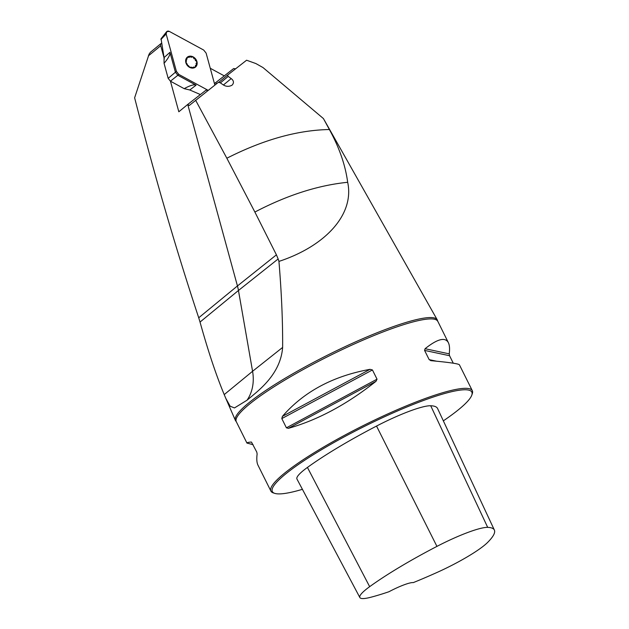 <?xml version="1.0" encoding="UTF-8"?>
<svg xmlns="http://www.w3.org/2000/svg" width="629" height="629" viewBox="0 0 629 629"><rect width="100%" height="100%" fill="white"/><g stroke="black" fill="none" stroke-linecap="round" stroke-linejoin="round"><path stroke-width="0.94" d="M210.267 68.27L224.27 75.873M164.334 58.859L160.733 45.713A2.854 2.343 -129.4 0 1 161.378 43.259L150.378 52.301L149.097 54.118L134.63 97.802C154.577 175.75 175.939 249.076 198.725 317.779L237.447 285.951L187.733 104.445L178.825 111.773L170.451 81.204M437.698 321.262A112.528 17.408 -26.5 0 0 359.01 341.893A112.528 17.408 -26.5 0 0 249.163 404.384A112.528 17.408 -26.5 0 0 236.284 421.682L236.032 421.32A112.764 17.447 -26.5 0 1 235.403 420.424A112.764 17.447 -26.5 0 1 248.361 403.22A112.764 17.447 -26.5 0 1 358.035 340.769A112.764 17.447 -26.5 0 1 437.226 319.799A112.764 17.447 -26.5 0 1 437.564 320.837L448.367 342.656C449.578 345.117 449.861 348.843 449.232 353.852L449.554 355.723L453.281 363.208M324.391 120.265L437.226 319.799M187.733 104.445L189.227 105.515L218.397 82.313L220.166 82.737L223.209 84.86C226.039 86.653 228.909 86.802 231.802 85.316L232.298 84.923C234.114 82.713 233.744 80.598 231.205 78.586L228.209 76.416L227.517 75.142L246.592 60.227L255.909 63.568L263.001 67.562L323.448 118.59L329.376 129.527C339.267 147.477 345.368 165.065 347.68 182.292C354.646 214.748 324.949 246.277 278.946 261.405C281.58 293.279 282.806 321.954 282.633 347.42C280.463 375.246 257.316 391.427 247.024 400.217L234.468 407.938L230.151 406.216L225.85 398.464L235.403 420.424M198.725 317.779L200.03 322.064C208.034 350.864 216.093 375.041 224.215 394.595L225.85 398.464M195.635 100.255L226.849 158.225L254.879 212.052C287.107 195.194 318.038 185.28 347.68 182.292M329.376 129.527C297.564 130.117 263.386 139.677 226.849 158.225M224.215 394.595L252.575 371.283L238.454 290.48A46.436 38.039 -129.4 0 0 237.447 285.951L276.422 254.839L278.144 258.967L238.454 290.48L200.03 322.064M276.422 254.839L254.879 212.052M278.946 261.405L278.144 258.967M443.343 420.848A111.459 17.242 153.5 0 0 459.068 409.235A111.459 17.242 153.5 0 0 471.797 395.138L472.285 393.738A112.528 17.408 153.5 0 0 472.308 390.68A112.528 17.408 153.5 0 0 363.837 425.314A112.528 17.408 153.5 0 0 270.902 491.1A112.528 17.408 153.5 0 0 273.356 492.924L274.763 493.372A111.459 17.242 153.5 0 0 302.423 489.323M281.808 418.584L282.413 416.367C303.768 391.749 332.977 376.071 370.041 369.333L372.439 369.946L377.038 379.177L376.008 381.3C347.051 404.305 317.842 419.983 288.381 428.333L286.407 427.814L281.808 418.584L372.439 369.946M472.308 390.68L459.406 364.796C458.58 363.735 449.13 362.359 431.046 360.676L430.708 360.629M431.046 360.676L429.175 359.639L424.575 350.408L425.078 348.71C437.43 338.897 445.19 336.877 448.367 342.656M253.07 444.664L246.953 443.075C246.757 442.651 248.156 442.313 251.16 442.053L251.356 442.069M251.506 442.124L256.805 452.149L257.127 454.02C256.49 459.028 256.781 462.763 257.992 465.216L270.902 491.1M388.974 591.724A125.462 19.413 -26.5 0 1 370.489 597.338A50.446 7.807 -26.5 0 1 359.859 597.55A50.446 7.807 -26.5 0 1 369.663 586.668A125.462 19.413 -26.5 0 1 436.935 546.389A50.446 7.807 -26.5 0 1 487.687 527.369A125.462 19.413 -26.5 0 1 494.37 530.058A125.462 19.413 -26.5 0 1 487.561 542.489A50.446 7.807 -26.5 0 1 437.635 572.178A125.462 19.413 -26.5 0 1 413.269 582.619A22.502 3.483 153.5 0 0 388.974 591.724M494.37 530.058L437.58 408.512A128.874 19.939 153.5 0 0 430.716 405.752A53.85 8.334 153.5 0 0 376.535 426.061A128.874 19.939 153.5 0 0 307.432 467.433A53.85 8.334 153.5 0 0 296.967 479.054L359.859 597.55M471.797 395.138A111.459 17.242 153.5 0 0 364.38 426.407A111.459 17.242 153.5 0 0 274.763 493.372M282.633 347.42L252.575 371.283A46.436 38.039 -129.4 0 1 247.024 400.217M214.458 83.586L233.618 68.569L235.608 68.805M218.711 82.383L227.517 75.142M216.604 83.712L215.527 82.713M220.362 82.871L228.209 76.416M187.898 104.312L205.982 90.175L208.105 90.411M187.049 63.788L187.536 65.149A5.991 4.906 -129.4 0 1 186.247 59.582A5.991 4.906 -129.4 0 1 190.107 56.555A5.991 4.906 -129.4 0 1 195.265 59.102A5.991 4.906 -129.4 0 1 196.562 64.677A5.991 4.906 -129.4 0 1 192.694 67.696A5.991 4.906 -129.4 0 1 187.536 65.149L188.763 65.951M187.403 57.097A6.432 5.268 50.6 0 0 189.809 67.452A6.432 5.268 50.6 0 0 196.995 61.839A6.432 5.268 50.6 0 0 187.403 57.097M186.443 61.21L186.247 59.582L187.127 58.922L186.671 58.835M191.326 57.396L190.107 56.555L188.92 57.522L189.172 56.877M193.708 58.576L195.265 59.102L195.43 60.738M196.028 63.317L196.562 64.677L195.344 65.605L196.067 65.479M191.153 67.13L192.694 67.696L193.559 67.004L193.551 67.445M178.833 74.434L208.168 90.356L178.833 74.434L176.411 71.384L166.166 33.99L166.842 31.521L169.413 31.45L203.686 50.053L206.115 53.103L214.866 85.08L206.115 53.103L203.686 50.053L169.413 31.45A2.838 2.319 50.6 0 0 166.52 31.843A2.838 2.319 50.6 0 0 166.166 33.99L176.411 71.384L178.833 74.434L177.834 75.268L196.075 85.167L189.801 89.986L200.384 94.554M189.801 89.986L184.179 88.658C190.202 85.379 194.164 84.215 196.075 85.167M164.059 63.34L164.059 57.609L169.964 52.317C170.451 54.377 168.478 58.057 164.059 63.34L168.171 78.35L170.428 81.188L184.179 88.658M161.063 38.754L164.059 57.609M169.964 52.317L175.412 72.209L176.411 71.384M170.428 81.188L177.834 75.268L175.412 72.209L168.171 78.35M148.342 55.902L160.733 45.713M436.935 546.389L376.535 426.061M369.663 586.668L307.432 467.433M487.687 527.369L430.716 405.752M288.381 428.333L376.008 381.3M286.407 427.814L377.038 379.177M282.413 416.367L370.041 369.333M425.078 348.71L449.232 353.852M424.575 350.408L449.554 355.723M429.175 359.639L436.526 361.203M223.405 84.994L231.205 78.586M160.898 39.509L166.166 33.99M236.284 421.682L246.953 443.075M161.008 38.817L166.52 31.843"/></g></svg>
